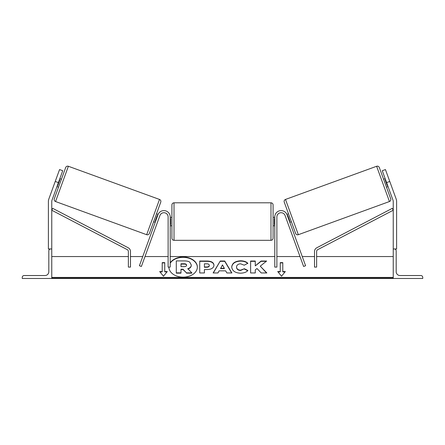 <?xml version="1.0" encoding="UTF-8"?>
<svg xmlns="http://www.w3.org/2000/svg" width="445" height="445" viewBox="0 0 445 445"><rect width="100%" height="100%" fill="white"/><g stroke="black" fill="none" stroke-linecap="round" stroke-linejoin="round"><path stroke-width="0.67" d="M170.224 216.926A6.325 6.325 0 0 0 157.958 214.763L139.407 265.737L141.388 266.46L159.939 215.486A4.216 4.216 0 0 1 168.115 216.926L168.115 267.095L170.224 267.095L170.224 216.926M59.558 169.567L62.728 170.724L51.965 200.294A3.371 3.371 0 0 0 51.759 201.446L51.759 248.966L48.388 248.966L48.388 201.446A6.747 6.747 0 0 1 48.794 199.138L59.558 169.567M58.401 182.606L55.23 181.454M22.25 278.475L51.759 278.475L51.759 248.966L50.708 248.966A1.897 1.897 0 0 0 48.811 250.863L48.811 271.734A3.794 3.794 0 0 1 45.017 275.527L24.147 275.527A1.897 1.897 0 0 0 22.25 277.424L22.25 278.475M171.909 221.566L171.909 204.911C172.037 203.632 172.738 202.931 174.017 202.803L174.017 240.322C172.738 240.2 172.037 239.499 171.909 238.214L171.909 221.566M273.091 217.349L273.091 204.911L273.091 221.566L273.091 217.349L274.776 217.349M170.224 218.556L170.646 218.556L170.646 224.575L170.224 224.575M274.776 218.556L274.354 218.556L274.354 224.575L274.776 224.575M273.091 221.566L273.091 238.214C272.963 239.499 272.262 240.2 270.983 240.322L270.983 202.803C272.262 202.931 272.963 203.632 273.091 204.911M68.38 166.274L55.547 201.535A2.108 2.108 0 0 1 54.29 198.832L65.682 167.537A2.108 2.108 0 0 1 68.38 166.274L159.499 199.438A2.108 2.108 0 0 1 160.756 202.141L149.364 233.436A2.108 2.108 0 0 1 146.666 234.699L159.499 199.438M55.547 201.535L146.666 234.699M56.96 186.572L58.545 187.145M59.841 178.645L61.427 179.224M57.372 185.437L57.767 185.582L59.825 179.925L59.43 179.78M149.364 233.436L153.62 221.749L155.205 222.328M155.617 221.198L155.222 221.054L157.28 215.391L157.675 215.536M160.756 202.141L156.507 213.828L158.097 214.407M385.442 169.567L382.272 170.724L393.035 200.294A3.371 3.371 0 0 1 393.241 201.446L393.241 248.966L396.612 248.966L396.612 201.446A6.747 6.747 0 0 0 396.206 199.138L385.442 169.567M386.599 182.606L389.77 181.454M388.04 186.572L386.455 187.145L390.71 198.832L379.318 167.537L383.573 179.224L385.159 178.645M390.71 198.832A2.108 2.108 0 0 1 389.453 201.535L298.334 234.699L285.501 199.438A2.108 2.108 0 0 0 284.244 202.141L295.636 233.436A2.108 2.108 0 0 0 298.334 234.699M379.318 167.537A2.108 2.108 0 0 0 376.62 166.274L285.501 199.438M291.38 221.749L289.795 222.328M288.493 213.828L286.903 214.407M289.384 221.198L289.778 221.054L287.72 215.391L287.325 215.536M387.628 185.437L387.233 185.582L385.175 179.925L385.57 179.78M422.75 278.475L393.241 278.475L393.241 248.966L394.292 248.966A1.897 1.897 0 0 1 396.189 250.863L396.189 271.734A3.794 3.794 0 0 0 399.983 275.527L420.853 275.527A1.897 1.897 0 0 1 422.75 277.424L422.75 278.475M274.776 216.926A6.325 6.325 0 0 1 287.042 214.763L305.593 265.737L303.612 266.46L285.061 215.486A4.216 4.216 0 0 0 276.885 216.926L276.885 267.095L274.776 267.095L274.776 216.926M128.371 251.508L128.371 267.095L130.48 267.095L130.48 251.508A4.216 4.216 0 0 0 128.216 247.77L52.738 208.366L51.759 210.235L127.242 249.639A2.108 2.108 0 0 1 128.371 251.508M316.629 251.508L316.629 267.095L314.52 267.095L314.52 251.508A4.216 4.216 0 0 1 316.784 247.77L392.262 208.366L393.241 210.235L317.758 249.639A2.108 2.108 0 0 0 316.629 251.508M168.916 267.095A14.218 10.057 0 0 0 183.134 277.146A14.218 10.057 0 0 0 197.352 267.089A14.218 10.057 0 0 0 183.134 257.038A14.218 10.057 0 0 0 170.224 262.873M197.352 267.239A14.218 10.057 0 0 0 183.134 257.332A14.218 10.057 0 0 0 170.224 263.173M167.276 271.561L164.745 271.561L164.745 262.617L162.214 262.617L162.214 271.561L159.683 271.561L163.476 276.212L167.276 271.561M240.422 273.197C235.116 272.918 232.218 270.866 231.728 267.028L231.728 266.994C232.14 263.19 235.099 261.12 240.617 260.792C243.977 260.892 246.363 261.721 247.77 263.279L244.255 265.203L240.567 263.807C238.047 263.991 236.707 265.042 236.545 266.961L236.545 266.994C236.707 268.952 238.047 270.015 240.567 270.182L244.377 268.73L247.893 270.504C246.474 272.173 243.988 273.074 240.422 273.197M219.14 270.838L217.95 272.957L213.127 272.957L220.264 261.02L224.736 261.02L231.873 272.957L226.894 272.957L225.671 270.838L219.14 270.838M393.241 277.424L51.759 277.424M393.241 256.554L316.629 256.554M314.52 256.554L302.255 256.554M300.008 256.554L276.885 256.554M274.776 256.554L170.224 256.554M168.115 256.554L144.992 256.554M142.745 256.554L130.48 256.554M128.371 256.554L51.759 256.554M213.978 265.259C213.656 268.096 211.242 269.525 206.725 269.548L204.416 269.548L204.416 272.957L199.738 272.957L199.738 261.031L206.97 261.031C211.436 261.109 213.772 262.506 213.978 265.226L213.978 265.259M266.633 261.031L261.087 261.031L255.285 265.871L255.285 261.031L250.613 261.031L250.613 272.957L255.285 272.957L255.285 269.876L256.993 268.53L261.232 272.957L266.85 272.957L260.247 266.16L266.633 261.031M280.255 271.561L280.255 262.617L282.786 262.617L282.786 271.561L285.317 271.561L281.524 276.212L277.724 271.561L280.255 271.561L280.255 271.862L277.969 271.862M51.759 278.475L393.241 278.475M191.294 264.986L191.294 265.02C191.183 266.839 190.026 268.062 187.818 268.691L191.845 272.857L186.438 272.857L183.034 269.236L180.982 269.236L180.982 272.857L176.298 272.857L176.298 260.909L184.291 260.909C186.85 260.931 188.686 261.36 189.798 262.205L191.294 264.986M187.818 268.986C190.026 268.363 191.183 267.139 191.294 265.32L191.294 265.02M180.982 272.857L180.982 273.152L176.298 273.152L176.298 272.857M186.438 272.857L183.034 269.536L180.982 269.536M183.034 269.536L183.034 269.236M186.438 273.152L191.845 273.152L191.845 272.857M220.575 268.285L224.33 268.285L222.467 264.914L220.575 268.58L224.33 268.58L224.33 268.285M213.305 272.957L220.264 261.02M220.264 261.321L224.736 261.321L224.736 261.02M224.736 261.321L231.695 272.957M209.306 265.376C209.25 264.341 208.349 263.818 206.608 263.807L204.416 263.807L204.416 266.961L206.63 266.961C208.355 266.911 209.245 266.394 209.306 265.409L209.306 265.376M209.306 265.409L209.306 265.709C209.245 266.694 208.355 267.211 206.63 267.256L204.416 267.256L204.416 266.961M204.416 269.848L204.416 272.957M199.738 272.957L199.738 261.332L206.97 261.332C211.436 261.41 213.772 262.806 213.978 265.52M231.728 267.295C232.14 263.49 235.099 261.421 240.617 261.093C243.977 261.187 246.363 262.016 247.77 263.579M244.377 268.73L240.567 270.477C238.047 270.31 236.707 269.247 236.545 267.295L236.545 266.994M244.377 269.03L247.687 270.699M266.561 272.957L260.247 266.16M255.285 272.957L255.285 270.171M255.285 261.332L250.613 261.332L250.613 272.957M266.26 261.332L261.087 261.332L255.285 265.871M261.087 261.332L261.087 261.031M280.255 262.917L282.786 262.917M285.073 271.862L282.786 271.862L282.786 271.561M162.214 271.561L162.214 271.862L159.927 271.862M164.745 262.917L162.214 262.917M167.031 271.862L164.745 271.862L164.745 271.561M186.583 265.192C186.522 264.252 185.682 263.779 184.052 263.774L180.982 263.774L180.982 266.644L184.074 266.644C185.71 266.605 186.544 266.132 186.583 265.226L186.583 265.192M186.583 265.487C186.522 264.547 185.682 264.074 184.052 264.074L180.982 264.074L180.982 266.644M376.62 166.274L389.453 201.535M393.241 278.17L51.759 278.17M206.63 267.256L206.63 266.961M206.97 261.332L206.97 261.031M240.617 261.093L240.617 260.792M240.567 270.477L240.567 270.182M184.052 264.074L184.052 263.774M270.983 202.803L174.017 202.803M171.909 217.349L170.224 217.349M274.776 225.782L273.091 225.782M171.909 225.782L170.224 225.782M270.983 240.322L174.017 240.322"/></g></svg>
